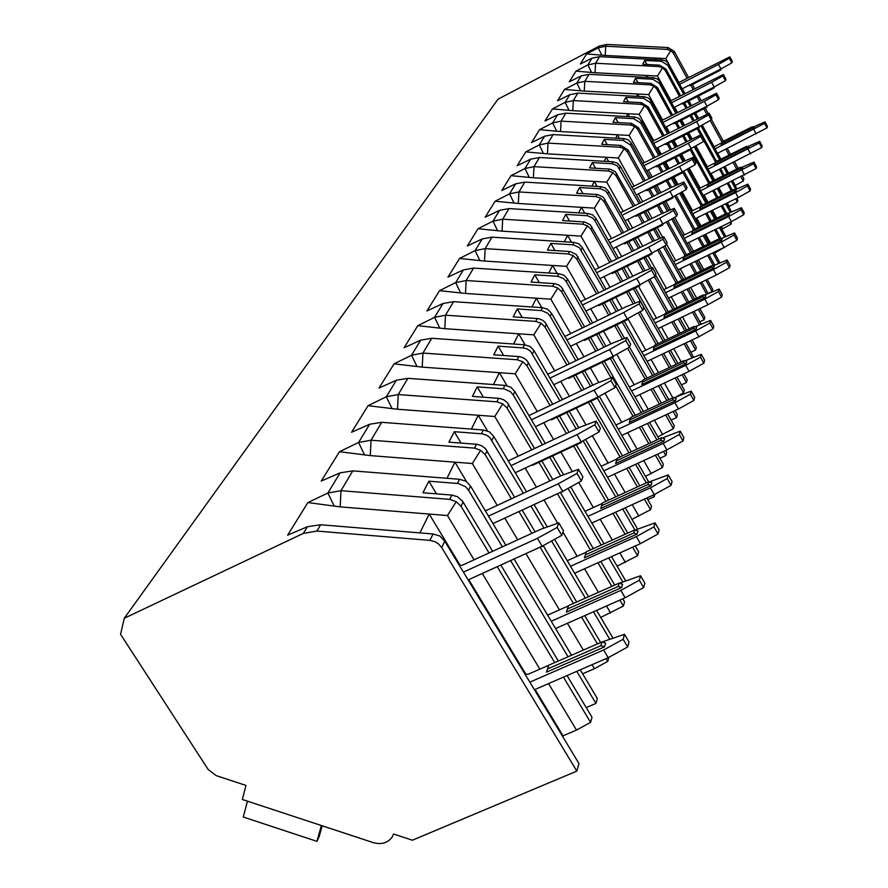 <?xml version="1.0" encoding="UTF-8"?>
<svg xmlns="http://www.w3.org/2000/svg" width="888" height="888" viewBox="0 0 888 888"><rect width="100%" height="100%" fill="white"/><g stroke="black" fill="none" stroke-linecap="round" stroke-linejoin="round"><path stroke-width="1.33" d="M124.287 618.248L303.352 533.399L316.927 531.057L429.947 540.381L434.898 541.647L438.395 543.789L441.713 547.574L576.823 771.117L412.354 840.215L393.528 834.01L392.085 837.184C387.701 843.012 381.396 844.821 373.182 842.601L242.302 799.466L245.987 785.436L216.184 775.624L208.203 769.552L120.568 634.287L124.287 618.248L498.035 99.167L599.345 46.043L606.815 44.422L668.076 47.564L674.303 51.46L688.544 77.511M576.823 771.117L578.965 763.536L444.721 541.136L439.86 536.008L433.033 533.988L320.668 524.764L307.415 526.717L287.623 535.175L307.892 502.564L327.894 493.007L340.97 490.687L449.761 499.378L456.188 501.687L461.061 506.304L489.022 552.958M684.77 93.651L668.475 63.903L665.834 61.028L662.104 59.918L599.522 56.666L591.963 58.186L580.386 63.98L586.613 53.946L598.246 47.852L605.738 46.232L667.188 49.384L670.806 50.594L673.437 53.302L687.09 78.266M677.011 112.721L660.05 81.863L657.331 78.91L653.479 77.755L588.999 74.326L581.218 75.891L569.297 81.818L575.924 71.162L587.889 64.913L595.604 63.248L658.885 66.567L662.615 67.81L665.334 70.596L679.464 96.359M668.775 133.022L651.093 100.977L648.284 97.924L644.311 96.748L577.799 93.129L569.785 94.716L557.52 100.788L564.557 89.444L576.878 83.028L584.826 81.33L650.06 84.826L653.901 86.114L656.709 88.989L671.361 115.595M660.006 154.701L641.536 121.367L638.627 118.215L634.532 116.983L565.867 113.165L557.586 114.785L544.955 121.001L552.469 108.913L565.157 102.331L573.359 100.588L640.67 104.285L644.621 105.617L647.53 108.569L662.737 136.086M650.649 177.866L631.324 143.146L628.316 139.893L624.075 138.617L553.102 134.576L544.566 136.23L531.535 142.591L539.56 129.681L552.658 122.91L561.116 121.134L630.635 125.042L634.731 126.418L637.728 129.47L653.546 157.953M640.659 202.708L620.379 166.467L617.271 163.103L612.875 161.794L539.449 157.498L530.624 159.185L517.171 165.712L525.774 151.881L539.294 144.922L548.029 143.101L619.913 147.242L624.142 148.673L627.25 151.815L643.722 181.352M629.947 229.404L608.635 191.519L605.416 188.034L600.854 186.669L524.797 182.107L515.662 183.827L501.764 190.52L510.989 175.669L524.963 168.509L534.01 166.644L608.413 171.04L612.787 172.527L616.017 175.78L633.2 206.427M618.437 258.175L596.003 218.481L592.651 214.863L587.912 213.453L509.024 208.591L499.567 210.334L485.181 217.205L495.116 201.221L509.579 193.85L518.936 191.941L596.048 196.614L600.588 198.168L603.951 201.532L621.9 233.389M606.049 289.255L582.35 247.586L578.865 243.834L573.948 242.369L491.996 237.163L482.184 238.939L467.299 245.987L478.022 228.738L492.995 221.145L502.708 219.192L582.728 224.176L587.445 225.796L590.942 229.271L609.734 262.448M592.673 322.954L567.576 279.11L563.947 275.202L558.818 273.671L473.57 268.087L463.381 269.908L447.952 277.134L459.551 258.452L475.091 250.627L485.17 248.629L568.342 253.968L573.237 255.655L576.878 259.263L596.603 293.873M578.177 359.607L551.526 313.342L547.73 309.279L542.379 307.692L453.568 301.676L442.968 303.518L426.939 310.944L439.549 290.654L455.688 282.584L466.167 280.519L552.736 286.258L557.831 288.034L561.638 291.775L582.384 327.938M562.437 399.622L534.021 350.671L530.047 346.431L524.464 344.777L431.757 338.284L420.723 340.16L404.062 347.774L417.804 325.663L434.587 317.316L445.499 315.218L453.568 301.676M545.276 443.489L514.862 391.541L510.7 387.101L504.85 385.37L407.903 378.332L396.381 380.231L379.032 388.056L394.072 363.847L411.566 355.222L422.954 353.069L517.216 359.762L522.788 361.716L526.95 365.767L550.094 405.494M526.506 491.797L493.806 436.452L489.432 431.812L483.283 429.992L381.696 422.322L369.652 424.253L351.559 432.278L368.087 405.683L386.336 396.758L398.235 394.55L496.903 401.82L502.719 403.874L507.104 408.103L531.657 449.894M505.871 545.243L470.551 486.069L465.945 481.185L459.473 479.276L352.769 470.884L340.137 472.827L321.234 481.074L339.494 451.692L358.586 442.468L371.04 440.204L474.525 448.129L480.63 450.305L485.248 454.712L511.399 498.812M692.385 84.549L694.605 88.622M698.601 95.915L701.087 100.466M705.227 108.047L708.28 113.631M711.455 119.458L723.365 141.248M727.294 148.429L730.535 154.357M734.609 161.816L738.183 168.354M742.412 176.102L743.9 178.821L743.267 181.041L735.131 185.592M322.178 825.796L319.203 836.463L316.949 841.358L243.279 817.038L247.452 801.165M321.367 825.529L316.949 841.358M576.756 671.339L595.926 703.418L586.213 707.592M595.926 703.418L597.324 698.468L580.23 669.83M606.149 658.574L607.792 661.349L594.416 668.686L582.606 673.803M607.792 661.349L608.935 657.275M619.88 600.077L623.387 606.049L600.732 617.426M623.387 606.049L624.575 601.842L622.788 598.801M632.611 547.175L637.584 555.721L617.093 566.144M637.584 555.721L638.661 551.892L635.242 545.998M644.422 499.089L650.56 509.723L631.945 519.314M650.56 509.723L651.548 506.216L646.808 498.002M653.302 495.049L654.234 496.681L647.752 499.633M654.234 496.681L654.922 494.25M655.4 455.2L662.47 467.521L645.465 476.368M662.47 467.521L663.38 464.291L657.586 454.19M663.514 451.459L665.845 455.522L659.917 458.252M665.845 455.522L666.733 452.381L665.645 450.471M665.623 414.962L673.426 428.66L657.853 436.852M673.426 428.66L674.27 425.685L667.632 414.03M673.082 411.488L676.545 417.593L671.106 420.124M676.545 417.593L677.366 414.685L675.035 410.578M675.169 377.955L683.549 392.762L676.8 396.503M683.549 392.762L684.326 389.999L677.011 377.078M682.028 374.714L686.446 382.517L681.418 384.87M686.446 382.517L687.201 379.82L683.838 373.87M693.561 357.287L685.791 342.968M690.431 340.77L695.615 349.983L690.975 352.181M695.615 349.983L696.325 347.486L692.096 339.971M698.323 309.324L704.151 319.736L699.844 321.789M704.151 319.736L704.806 317.405L699.877 308.58M705.749 280.12L712.109 291.53L708.102 293.451M712.109 291.53L712.72 289.355L707.192 279.431M724.242 247.33L714.585 253.158M724.464 247.73L724.63 247.119M730.103 222.278L731.124 224.12L721.877 229.237M731.124 224.12L731.301 221.689M735.675 198.823L737.384 201.931L728.715 206.749M737.384 201.931L737.861 200.211L736.796 198.268M562.77 736.707L563.036 735.819L535.064 689.465M563.447 677.133L590.576 722.388L576.501 730.08L563.036 735.819M590.576 722.388L592.019 717.282L567.044 675.568M502.386 546.841L468.575 490.254L465.456 486.657L458.419 483.549L428.882 481.185L436.508 493.85M510.811 560.95L568.054 656.765M683.66 94.217L667.82 65.301L661.438 61.305L644.732 60.44L642.768 64.28L659.573 65.157L666 69.175L680.585 95.782M675.835 113.32L659.351 83.35L652.769 79.232L635.564 78.311L633.466 82.395L650.793 83.328L657.42 87.479L672.56 114.985M667.521 133.666L650.349 102.564L643.545 98.313L625.796 97.347L623.565 101.698L641.436 102.675L648.284 106.96L664.024 135.431M658.663 155.378L640.736 123.055L633.721 118.67L615.384 117.649L612.998 122.289L631.468 123.321L638.539 127.739L654.922 157.265M649.206 178.599L630.469 144.955L623.21 140.415L604.262 139.338L601.709 144.311L620.801 145.41L628.116 149.972L645.199 180.608M639.105 203.485L617.393 165.889L612.598 163.781L592.34 162.571L589.599 167.91L610.023 169.131L615.34 171.706L634.787 205.639M628.271 230.236L607.658 193.606L605.494 190.998L600.532 188.811L579.542 187.523L576.59 193.262L597.757 194.561L603.274 197.236L623.609 232.545M616.627 259.063L594.949 220.724L592.696 218.026L587.545 215.751L565.756 214.385L562.581 220.568L584.548 221.967L590.276 224.731L611.588 261.538M604.084 290.209L579.42 247.708L573.515 244.855L550.882 243.39L547.441 250.083L570.274 251.57L576.234 254.456L598.612 292.885M590.531 323.987L566.344 281.74L563.891 278.832L558.319 276.368L534.765 274.792L531.035 282.062L554.8 283.661L558.496 284.848L561.549 287.213L584.582 326.873M575.846 360.728L550.183 316.217L547.619 313.187L541.802 310.622L517.26 308.924L513.197 316.838L538.772 318.692L542.535 320.202L545.021 322.266L569.33 363.847M445.499 315.207L535.753 321.401L541.081 323.254L545.054 327.139L566.933 365.001M559.884 400.843L530.502 351.215L527.017 348.895L523.787 347.974L498.157 346.142L493.728 354.789L519.602 356.654L523.631 357.953L526.973 360.528L552.725 404.24M542.457 444.821L513.253 394.971L510.445 391.686L504.062 388.877L477.256 386.891L472.394 396.381L499.478 398.401L503.696 399.767L507.203 402.464L534.565 448.529M523.376 493.251L489.765 437.418L486.757 435.275L482.384 433.855L454.279 431.69L448.906 442.157L477.311 444.355L481.74 445.798L485.436 448.618L514.629 497.313M449.761 499.378L451.837 495.071L422.932 492.773L428.882 481.185M606.815 44.422L605.738 46.232L605.205 55.433L665.811 58.586L670.806 50.594M451.837 495.071L457.464 496.714L462.57 501.176L492.629 551.315M665.811 58.586L678.887 82.473M682.328 88.745L684.959 93.551M688.955 100.832L691.441 105.372M695.593 112.943L698.39 118.06M702.208 125.019L714.096 146.72M717.671 153.247L720.912 159.163M724.985 166.6L728.56 173.138M732.8 180.863L735.331 185.492M690.931 85.303L693.151 89.366M697.147 96.659L699.633 101.21M703.773 108.791L706.793 114.297M710.189 120.524L722.011 142.147M725.84 149.151L729.081 155.089M733.155 162.537L736.729 169.075M740.969 176.823L743.267 181.041M656.387 59.618L655.522 58.053L654.778 59.54M605.205 55.433L586.613 53.946M736.907 188.822L732.6 180.963M728.36 173.227L724.786 166.7M720.712 159.263L702.008 125.13M698.19 118.148L695.393 113.042M691.241 105.472L688.755 100.932M687.656 101.498L690.143 106.038M694.283 113.609L697.069 118.692M700.932 125.741L719.613 159.818M723.687 167.255L727.261 173.782M731.501 181.507L735.797 189.344M684.581 103.064L687.068 107.603M691.219 115.163L694.005 120.246M698.323 128.116L716.549 161.339M720.623 168.776L724.197 175.302M728.438 183.028L732.389 190.232M683.46 103.641L685.947 108.17M690.087 115.74L692.884 120.812M697.191 128.682L700.61 134.909M703.807 140.737L715.451 161.96M719.502 169.331L723.076 175.857M727.316 183.583L731.257 190.787M679.986 120.868L682.772 125.93M687.09 133.788L690.231 139.494M694.227 146.753L712.986 180.863M717.226 188.578L721.178 195.76M725.596 203.785L730.325 212.376M731.534 211.877L726.773 203.208M722.355 195.182L718.403 187.99M714.163 180.286L695.371 146.109M691.441 138.961L688.267 133.189M683.949 125.341L681.163 120.269M676.712 122.522L679.509 127.595M683.827 135.442L686.946 141.114M691.175 148.807L709.723 182.484M713.963 190.187L717.915 197.369M722.333 205.394L726.706 213.331M675.513 123.132L678.299 128.205M682.628 136.042L685.747 141.725M690.254 149.894L708.524 183.083M712.764 190.787L716.716 197.969M721.134 205.983L725.507 213.919M671.839 141.492L674.969 147.153M679.475 155.311L683.039 161.771M687.134 169.197L705.96 203.274M710.378 211.277L714.751 219.203M719.358 227.539L724.597 237.041M725.896 236.508L720.612 226.928M716.005 218.581L711.632 210.656M707.214 202.653L688.367 168.509M684.326 161.205L680.73 154.679M676.223 146.52L673.104 140.859M668.342 143.257L671.472 148.918M675.979 157.065L679.486 163.414M683.738 171.107L702.475 204.995M706.892 212.998L711.266 220.912M715.872 229.248L721.045 238.617M667.066 143.9L670.196 149.561M674.702 157.709L678.21 164.058M682.539 171.883L701.187 205.628M705.605 213.631L709.978 221.534M714.585 229.87L719.435 238.639M663.17 163.503L666.677 169.841M671.384 178.322L675.435 185.636M679.653 193.229L698.479 227.184M703.085 235.498L707.936 244.244M712.753 252.925L718.592 263.459M719.979 262.892L714.096 252.281M709.279 243.59L704.428 234.843M699.822 226.529L680.952 192.496M676.823 185.037L672.727 177.656M668.02 169.164L664.513 162.826M659.429 165.39L662.936 171.706M667.643 180.186L671.594 187.301M676.012 195.26L694.749 229.015M699.356 237.329L704.206 246.065M709.024 254.745L714.729 265.024M658.052 166.078L661.571 172.394M666.278 180.875L670.218 187.978M674.68 196.015L693.373 229.692M697.99 237.995L702.83 246.731M707.647 255.411L713.353 265.69M653.923 187.057L657.864 194.128M662.792 202.975L667.41 211.266M671.716 219.014L690.509 252.747M695.326 261.405L700.71 271.062M702.153 270.374L696.769 260.706M691.941 252.048L673.115 218.226M668.897 210.634L664.235 202.264M659.307 193.418L655.366 186.336M649.905 189.055L653.857 196.137M658.774 204.973L663.269 213.031M667.82 221.19L686.502 254.701M691.319 263.348L696.703 273.005M701.753 282.051L708.125 293.484M648.429 189.799L652.38 196.87M657.309 205.705L661.749 213.675M666.389 222L685.025 255.411M689.854 264.058L695.237 273.715M700.277 282.761L706.593 294.095M644.033 212.299L648.473 220.224M653.635 229.459L658.907 238.872M663.314 246.753L681.995 280.131M687.046 289.155L693.029 299.866M694.583 299.123L688.589 288.411M683.538 279.387L664.812 245.909M660.505 238.195L655.189 228.693M650.027 219.458L645.587 211.522M639.715 214.441L644.155 222.366M649.328 231.59L654.445 240.737M659.129 249.095L677.688 282.218M682.739 291.231L688.722 301.931M694.028 311.388L701.154 324.109M638.128 215.229L642.568 223.154M647.74 232.379L652.813 241.425M657.586 249.95L676.101 282.983M681.152 291.997L687.145 302.697M692.44 312.143L699.511 324.764M633.444 239.438L638.439 248.329M643.878 257.986L649.894 268.687M654.389 276.679L672.882 309.557M678.177 318.981L684.859 330.858M686.535 330.07L679.853 318.182M674.547 308.747L655.533 274.914M651.625 267.976L645.543 257.165M640.115 247.508L635.109 238.606M628.782 241.736L633.788 250.616M639.227 260.262L645.088 270.673M649.883 279.198L668.231 311.788M673.537 321.201L680.219 333.078M627.072 242.579L632.078 251.459M637.506 261.105L643.312 271.406M648.229 280.131L666.522 312.609M671.828 322.022L678.51 333.888M684.082 343.778L692.03 357.875M622.066 268.676L627.716 278.666M633.444 288.789L663.103 341.236M668.675 351.104L676.157 364.324M677.955 363.47L670.484 350.249M664.901 340.382L635.253 287.912M629.525 277.789L623.875 267.788M617.027 271.151L622.677 281.13M628.404 291.242L635.131 303.119M640.037 311.788L658.075 343.634M663.658 353.491L671.139 366.7M615.173 272.061L620.823 282.04M626.551 292.141L633.211 303.896M638.25 312.787L656.221 344.522M661.804 354.368L669.286 367.577M609.812 300.288L616.216 311.544M622.266 322.178L652.58 375.469M658.463 385.814L666.866 400.566M668.819 399.644L660.428 384.893M654.545 374.547L624.231 321.234M618.181 310.589L611.777 299.334M604.351 302.952L610.755 314.186M616.805 324.808L624.542 338.395M549.961 378.133L609.534 349.572L613.331 356.21L629.537 347.175L630.635 344.1L626.873 337.473L625.751 340.537L647.13 378.044M653.013 388.378L661.416 403.119M602.341 303.929L608.735 315.162M614.796 325.785L622.455 339.227M627.594 348.251L645.121 378.998M651.004 389.321L659.407 404.051M596.592 334.565L603.862 347.275M610.278 358.475L641.247 412.554M647.463 423.432L656.92 439.937M659.051 438.95L649.594 422.433M643.378 411.555L612.409 357.453M606.005 346.242L598.723 333.533M590.631 337.44L597.913 350.127M604.328 361.316L635.309 415.34M641.525 426.196L650.982 442.69M588.444 338.495L595.715 351.182M602.131 362.371L610.988 377.8M615.617 385.858L633.111 416.361M639.338 427.217L648.795 443.7M582.273 371.861L590.564 386.247M597.38 398.079L628.981 452.88M635.586 464.335L646.275 482.872M648.606 481.807L637.917 463.259M631.312 451.792L599.333 396.303M592.895 385.137L584.604 370.751M575.757 374.98L584.06 389.344M590.875 401.165L622.488 455.888M629.093 467.321L639.782 485.836M573.359 376.124L581.662 390.487M588.478 402.297L620.09 456.998M626.695 468.431L637.395 486.935M566.711 412.598L576.212 428.948M583.105 440.814L615.673 496.869M622.71 508.979L634.964 530.069M637.562 528.993L625.263 507.814M618.237 495.704L585.569 439.449M578.776 427.75L569.275 411.388M559.562 415.984L569.064 432.312M576.345 444.821L608.546 500.133M615.584 512.221L627.727 533.1M556.92 417.227L566.433 433.544M573.715 446.054L605.916 501.343M612.953 513.419L625.096 534.287M549.75 457.265L560.683 475.924M567.998 488.4L601.198 545.077M608.713 557.908L622.677 581.74M625.607 580.685L611.532 556.643M604.018 543.8L570.695 486.901M563.603 474.78L552.569 455.944M541.869 460.961L552.802 479.587M560.606 492.884L593.328 548.629M600.854 561.438L614.718 585.07M538.949 462.315L549.894 480.93M557.697 494.228L590.431 549.938M597.946 562.748L611.821 586.358M531.191 506.471L543.989 528.116M551.603 540.992L585.381 598.124M593.462 611.765L609.579 639.038M612.887 637.984L596.581 610.389M588.511 596.725L554.589 539.338M547.274 526.95L534.321 505.028M522.455 510.511L535.098 531.868M543.245 545.609L576.667 601.997M584.737 615.628L600.665 642.501M519.225 512.01L531.879 533.344M540.293 547.53L573.437 603.429M581.518 617.049L597.446 643.911M571.528 655.244L514.296 559.362M501.065 565.39L558.33 661.016M497.458 567.032L554.734 662.592M460.028 565.145L429.204 514.063L419.858 532.9M525.763 674.059L468.764 579.631M352.769 470.884L340.97 490.687L340.204 506.882L307.892 502.564M340.204 506.882L447.452 515.54L456.188 501.687M447.452 515.54L474.081 559.806M482.295 573.47L539.86 669.152M548.551 683.605L576.501 730.08M548.74 665.267L527.927 674.369L524.886 673.937M534.421 689.743L608.191 657.675L627.683 646.986L629.026 642.002L624.486 634.31L602.053 641.957M624.486 634.31L623.132 639.271L627.683 646.986M529.836 682.15L603.629 649.972L623.132 639.271M546.509 672.16L604.528 646.841L605.605 643.101L601.975 641.935L548.762 665.201L546.509 672.16M563.48 530.769L558.83 522.877L557.165 527.405L561.838 535.331L563.48 530.769M603.629 649.972L608.191 657.675M463.425 572.127L537.44 538.317L542.135 546.231L468.131 579.92M561.838 535.331L542.135 546.231M537.44 538.317L557.165 527.405M558.83 522.877L540.925 529.192L462.115 565.279L459.185 565.101M488.078 570.84L542.368 546.098M542.424 546.065L542.202 546.664M547.508 668.986L600.887 645.665L601.975 641.935M604.528 646.841L600.887 645.665M646.975 64.491L644.732 60.44M647.963 77.467L646.875 75.48L657.464 76.035L671.017 100.677M674.591 107.193L677.5 112.476M681.651 120.024L684.437 125.097M688.755 132.945L691.941 138.739M695.848 145.843L707.336 166.755M711.066 173.526L714.651 180.042M718.892 187.757L722.843 194.938M727.25 202.964L729.203 206.516M657.464 76.035L662.615 67.81M599.522 56.666L595.604 63.248L595.049 72.727L646.875 75.48L645.942 77.356M595.049 72.727L575.924 71.162M710.589 173.771L761.726 147.608L762.17 145.987L759.651 141.347L747.629 146.653M759.651 141.347L759.207 142.957L761.726 147.608M708.047 169.164L759.207 142.957M715.151 162.848L706.859 166.988M714.44 165.101L748.34 148.196L748.695 146.986L746.608 146.342L715.473 161.871L714.44 165.101M725.94 79.21L723.387 74.503L722.843 75.957L725.407 80.675L725.94 79.21M748.051 149.217L750.582 153.868M671.539 102.764L711.621 82.284L714.185 87.002L674.114 107.437M725.407 80.675L714.185 87.002M711.621 82.284L722.843 75.957M723.387 74.503L670.529 100.921M681.485 103.685L682.661 104.04L713.908 88.112L714.263 86.957M714.352 86.913L713.908 88.112M715.073 163.114L746.253 147.552L746.608 146.342M748.34 148.196L746.253 147.552M637.95 82.64L635.564 78.311M639.038 96.459L637.684 93.995L648.606 94.594L662.648 120.035M666.377 126.806L669.585 132.612M673.914 140.448L677.033 146.109M681.54 154.268L685.17 160.839M689.155 168.065L700.177 188.034M704.062 195.094L708.025 202.253M712.442 210.267L716.816 218.182M721.422 226.529L722.688 228.838M648.606 94.594L653.901 86.114M588.999 74.326L584.826 81.33L584.271 91.109L637.684 93.995L636.53 96.315M584.271 91.109L564.557 89.444M703.252 195.493L756.099 168.576L756.565 166.855L753.968 162.071L741.536 167.51M753.968 162.071L753.49 163.792L756.099 168.576M700.632 190.742L753.49 163.792M708.125 184.094L699.367 188.434M707.359 186.491L742.301 169.153L742.668 167.865L740.525 167.188L708.435 183.128L707.359 186.491M719.147 98.102L716.505 93.251L715.928 94.805L718.581 99.667L719.147 98.102M741.991 170.241L744.599 175.025M662.914 122.4L704.351 101.332L707.003 106.183L665.567 127.217M718.581 99.667L707.003 106.183M704.351 101.332L715.928 94.805M716.505 93.251L661.838 120.446M673.337 123.277L674.514 123.643L706.726 107.293L707.081 106.138M707.17 106.094L706.726 107.293M708.002 184.438L740.148 168.487L740.525 167.188M742.301 169.153L740.148 168.487M628.36 101.965L625.796 97.347M629.548 116.717L627.894 113.72L639.16 114.341L653.735 140.648M657.642 147.697L661.194 154.101M665.7 162.238L669.208 168.565M673.914 177.056L678.044 184.515M682.106 191.852L692.551 210.7M696.625 218.048L700.998 225.952M705.605 234.266L710.456 243.012M715.273 251.704L715.761 252.592M639.16 114.341L644.621 105.617M577.799 93.129L573.359 100.588L572.782 110.667L627.894 113.72L626.495 116.539M572.782 110.667L552.469 108.913M695.448 218.626L738.228 197.569L750.105 190.92L750.604 189.077L747.907 184.149L735.042 189.721M747.907 184.149L747.407 185.981L750.105 190.92M692.729 213.742L735.53 192.641L747.407 185.981M700.632 206.704L691.364 211.277M699.822 209.268L735.863 191.486L736.263 190.099L734.043 189.41L700.943 205.75L699.822 209.268M711.899 118.237L709.168 113.242L708.557 114.896L711.299 119.902L711.899 118.237M735.53 192.641L738.228 197.569M653.712 143.334L696.592 121.623L699.344 126.629L656.465 148.296M711.299 119.902L699.344 126.629M696.592 121.623L708.557 114.896M709.168 113.242L652.558 141.248M664.657 144.156L665.845 144.522L699.067 127.739L699.422 126.584M699.522 126.529L699.067 127.739M700.477 207.159L733.643 190.787L734.043 189.41M735.863 191.486L733.643 190.787M618.137 122.577L615.384 117.649M619.447 138.362L617.449 134.765L629.093 135.431L644.233 162.648M648.329 170.008L652.258 177.067M656.965 185.525L660.905 192.618M665.834 201.465L670.54 209.923M674.68 217.349L684.426 234.865M688.7 242.546L693.55 251.26M698.368 259.918L703.751 269.597M629.093 135.431L634.731 126.418M565.867 113.165L561.116 121.134L560.528 131.546L617.449 134.765L615.773 138.151M560.528 131.546L539.56 129.681M687.09 243.323L731.423 221.634L743.7 214.763L744.233 212.798L741.447 207.725L728.105 213.431M741.447 207.725L740.914 209.679L743.7 214.763M684.293 238.295L728.626 216.55L740.914 209.679M692.64 230.836L682.817 235.653M691.763 233.566L728.981 215.318L729.414 213.842L727.117 213.12L692.951 229.903L691.763 233.566M704.162 139.738L701.331 134.588L700.676 136.352L703.518 141.525L704.162 139.738M728.626 216.55L731.423 221.634M643.878 165.69L688.311 143.312L691.153 148.474L646.719 170.818M703.518 141.525L691.153 148.474M688.311 143.312L700.676 136.352M701.331 134.588L642.635 163.459M655.4 166.456L656.576 166.822L690.886 149.573L691.241 148.429M691.341 148.374L690.886 149.573M692.451 231.402L726.695 214.596L727.117 213.12M728.981 215.318L726.695 214.596M607.214 144.622L604.262 139.338M608.669 161.549L606.271 157.276L618.314 157.975L634.076 186.18M638.372 193.873L642.734 201.676M647.674 210.489L652.103 218.426M657.275 227.661L662.659 237.296M666.555 244.267L675.746 260.706M680.23 268.742L685.625 278.377M690.664 287.401L696.658 298.124M618.314 157.975L624.142 148.673M553.102 134.576L548.029 143.101L547.43 153.857L606.271 157.276L604.284 161.294M547.43 153.857L525.774 151.881M678.155 269.752L724.153 247.386L736.851 240.293L737.417 238.184L734.531 232.945L720.679 238.794M734.531 232.945L733.954 235.043L736.851 240.293M675.246 264.557L721.245 242.135L733.954 235.043M684.093 256.643L673.659 261.727M683.161 259.562L721.633 240.815L722.088 239.238L719.713 238.495L684.393 255.722L683.161 259.562M695.881 162.759L692.94 157.442L692.252 159.341L695.193 164.68L695.881 162.759M721.245 242.135L724.153 247.386M633.333 189.632L679.442 166.522L682.395 171.861L636.296 194.916M695.193 164.68L682.395 171.861M679.442 166.522L692.252 159.341M692.94 157.442L680.907 162.704L631.99 187.224M645.498 190.31L646.675 190.676L682.139 172.949L682.495 171.806M682.583 171.75L682.139 172.949M683.86 257.331L719.258 240.071L719.713 238.495M721.633 240.815L719.258 240.071M595.537 168.254L592.34 162.571M597.136 186.447L594.294 181.407L606.759 182.151L623.198 211.411M627.727 219.458L632.578 228.105M637.75 237.307L642.745 246.209M648.185 255.877L666.455 288.4M671.184 296.814L677.178 307.481M682.472 316.916L689.155 328.815M606.759 182.151L612.787 172.527M539.449 157.498L534.01 166.644L533.388 177.778L594.294 181.407L591.952 186.136M533.388 177.778L510.989 175.669M668.553 298.079L716.339 275.014L729.503 267.665L730.114 265.401L727.117 259.995L712.709 266M727.117 259.995L726.506 262.238L729.503 267.665M665.534 292.718L713.33 269.586L726.506 262.238M674.924 284.293L663.824 289.677M673.925 287.435L713.741 268.176L714.23 266.478L711.776 265.701L675.224 283.416L673.925 287.435M686.99 187.468L683.949 181.962L683.194 184.005L686.246 189.521L686.99 187.468M713.33 269.586L716.339 275.014M622.011 215.307L669.929 191.442L672.993 196.958L625.085 220.768M686.246 189.521L672.993 196.958M669.929 191.442L683.194 184.005M683.949 181.962L671.495 187.335L620.568 212.732M634.876 215.906L636.041 216.272L672.749 198.035L673.093 196.903M673.193 196.847L672.749 198.035M674.647 285.137L711.277 267.399L711.776 265.701M713.741 268.176L711.277 267.399M582.994 193.651L579.542 187.523M584.781 213.264L581.429 207.337L594.35 208.125L611.521 238.539M616.283 246.975L621.7 256.565M627.139 266.189L632.789 276.19M638.516 286.325L656.487 318.148M661.471 326.984L668.165 338.828M673.737 348.695L681.218 361.938M594.35 208.125L600.588 198.168M524.797 182.107L518.936 191.941L518.303 203.474L581.429 207.337L578.676 212.887M518.303 203.474L495.116 201.221M658.219 328.538L707.947 304.717L721.6 297.103L722.255 294.672L719.147 289.077L704.14 295.238M719.147 289.077L718.481 291.497L721.6 297.103M655.078 322.988L704.817 299.112L718.481 291.497M665.09 314.019L653.224 319.713M664.002 317.393L705.261 297.58L705.782 295.76L703.24 294.949L665.367 313.164L664.002 317.393M677.433 214.041L674.258 208.347L673.459 210.545L676.634 216.261L677.433 214.041M704.817 299.112L707.947 304.717M609.823 242.935L659.684 218.259L662.87 223.965L613.02 248.585M676.634 216.261L662.87 223.965M659.684 218.259L673.459 210.545M674.258 208.347L661.382 213.83L608.247 240.16M623.454 243.434L624.608 243.8L662.637 225.019L662.981 223.898M663.081 223.854L662.637 225.019M664.757 315.018L702.708 296.781L703.24 294.949M705.261 297.58L702.708 296.781M569.519 221.001L565.756 214.385M571.517 242.213L567.565 235.276L580.974 236.119L598.945 267.765M603.984 276.634L610.045 287.301M615.773 297.391L622.177 308.658M627.827 318.603L645.765 350.183M651.048 359.485L658.53 372.66M664.413 383.017L672.804 397.78M580.974 236.119L587.445 225.796M509.024 208.591L502.708 219.192L502.064 231.146L567.565 235.276L564.346 241.758M502.064 231.146L478.022 228.738M647.052 361.372L698.889 336.752L713.086 328.849L713.785 326.218L710.544 320.424L694.904 326.762M710.544 320.424L709.834 323.043L713.086 328.849M643.789 355.633L695.637 330.947L709.834 323.043M654.478 346.031L641.78 352.092M653.313 349.683L696.114 329.293L696.68 327.317L694.039 326.484L654.745 345.221L653.313 349.683M667.11 242.713L663.813 236.807L662.948 239.183L666.255 245.099L667.11 242.713M695.637 330.947L698.889 336.752M596.658 272.738L648.64 247.197L651.959 253.102L599.988 278.599M666.255 245.099L651.959 253.102M648.64 247.197L662.948 239.183M663.813 236.807L650.46 242.413L594.949 269.73M611.144 273.127L612.276 273.482L651.736 254.123L652.081 253.036M652.169 252.991L651.736 254.123M654.09 347.23L693.461 328.46L694.039 326.484M696.114 329.293L693.461 328.46M554.978 250.56L550.882 243.39M557.22 273.571L552.58 265.468L566.511 266.378L585.37 299.356M590.709 308.702L597.513 320.601M603.562 331.202L610.844 343.922M616.76 354.29L634.199 384.793M639.804 394.594L648.207 409.301M654.423 420.179L662.681 434.609M566.511 266.378L573.237 255.655M491.996 237.163L485.17 248.629L484.504 261.05L552.58 265.468L548.828 273.016M484.504 261.05L459.551 258.452M634.976 396.869L689.099 371.384L703.862 363.192L704.628 360.339L701.254 354.334L684.903 360.828M701.254 354.334L700.477 357.165L703.862 363.192M631.568 390.92L685.703 365.368L700.477 357.165M643.023 380.63L629.37 387.079M641.758 384.571L686.224 363.581L686.835 361.449L684.082 360.572L643.267 379.875L641.758 384.571M655.955 273.737L652.514 267.61L651.57 270.185L655.022 276.323L655.955 273.737M685.703 365.368L689.099 371.384M582.395 304.995L636.674 278.51L640.137 284.648L585.869 311.066M655.022 276.323L640.137 284.648M636.674 278.51L651.57 270.185M652.514 267.61L638.65 273.326L580.519 301.72M597.835 305.239L598.934 305.583L639.948 285.625L640.27 284.571M640.359 284.526L639.948 285.625M642.557 382.04L683.46 362.715L684.082 360.572M686.224 363.581L683.46 362.715M539.26 282.606L534.765 274.792M541.791 307.648L536.341 298.202L550.849 299.167L570.662 333.611M576.345 343.49L584.004 356.81M590.431 367.965L598.812 382.528M604.939 393.184L621.689 422.288M627.661 432.656L637.118 449.106M643.722 460.583L651.27 473.704M550.849 299.167L557.831 288.034M473.57 268.087L466.167 280.519L465.49 293.451L536.341 298.202L531.979 306.982M465.49 293.451L439.549 290.654M621.844 435.375L678.488 408.968L693.861 400.444L694.694 397.347L691.175 391.109L674.048 397.791M691.175 391.109L690.331 394.183L693.861 400.444M618.281 429.193L674.936 402.719L690.331 394.183M630.602 418.115L615.872 425.008M629.226 422.411L675.49 400.777L676.168 398.457L673.293 397.547L630.835 417.427L629.226 422.411M643.833 307.415L640.237 301.043L639.216 303.851L642.823 310.234L643.833 307.415M674.936 402.719L678.488 408.968M566.888 340.004L623.687 312.521L627.305 318.892L570.518 346.298M642.823 310.234L627.305 318.892M623.687 312.521L639.216 303.851M640.237 301.043L625.84 306.882L564.835 336.441M583.405 340.082L584.471 340.415L627.139 319.824L627.45 318.814M627.539 318.759L627.139 319.824M630.047 419.78L672.616 399.866L673.293 397.547M675.49 400.777L672.616 399.866M522.2 317.449L517.26 308.924M525.086 344.833L518.67 333.799L533.799 334.843L554.689 370.884M560.75 381.352L569.419 396.303M576.245 408.08L586.002 424.919M592.274 435.731L608.114 463.059M614.485 474.059L625.185 492.518M632.223 504.65L638.894 516.161M533.799 334.843L541.081 323.254M445.499 315.218L444.81 328.682L518.67 333.799L513.597 344.011M444.81 328.682L417.804 325.663M607.525 477.267L666.921 449.883L682.983 440.992L683.882 437.618L680.197 431.135L662.215 438.006M680.197 431.135L679.276 434.498L682.983 440.992M603.796 470.851L663.203 443.389L679.276 434.498M617.093 458.896L601.143 466.278M615.595 463.569L663.813 441.269L664.546 438.739L661.549 437.795L617.293 458.286L615.595 463.569M663.203 443.389L666.921 449.883M553.768 384.682L613.331 356.21M609.534 349.572L625.751 340.537M626.873 337.473L611.876 343.423L547.707 374.237M567.698 378.022L568.709 378.344L613.186 357.076L613.486 356.121M613.564 356.077L613.186 357.076M616.45 460.85L660.816 440.315L661.549 437.795M663.813 441.269L660.816 440.315M503.618 355.489L498.157 346.142M507.015 385.692L499.378 372.66L515.184 373.804L537.262 411.588M543.767 422.71L553.613 439.571M560.905 452.048L572.327 471.595M578.687 482.484L593.328 507.536M600.166 519.247L612.32 540.048M619.835 552.913L625.396 562.437M515.184 373.804L522.788 361.716M431.757 338.284L422.954 353.069L422.233 367.133L499.378 372.66L493.484 384.537M422.233 367.133L394.072 363.847M591.852 523.032L654.278 494.605L671.084 485.325L672.072 481.629L668.198 474.88L649.283 481.929M668.198 474.88L667.199 478.554L671.084 485.325M587.945 516.35L650.382 487.845L667.199 478.554M602.353 503.407L585.003 511.344M600.71 508.524L651.059 485.525L651.859 482.75L648.717 481.751L602.519 502.897L600.71 508.524M616.205 384.215L612.243 377.322L611.022 380.663L614.995 387.59L616.205 384.215M650.382 487.845L654.278 494.605M531.424 419.835L594.05 390.11L598.035 397.025L535.431 426.662M614.995 387.59L598.035 397.025M594.05 390.11L611.022 380.663M612.243 377.322L596.625 383.372L528.926 415.551M550.549 419.502L551.492 419.802L597.935 397.824L598.212 396.925M598.29 396.881L597.935 397.824M601.598 505.705L647.918 484.515L648.717 481.751M651.059 485.525L647.918 484.515M483.327 397.18L477.256 386.891M487.49 430.913L478.232 415.262L494.783 416.505L518.192 456.221M525.185 468.087L536.441 487.179M544.255 500.444L557.708 523.265M562.97 532.19L577.156 556.265M584.526 568.775L598.412 592.318M606.482 606.005L610.633 613.053M494.783 416.505L502.719 403.874M407.903 378.332L398.235 394.55L397.513 409.257L478.232 415.262L471.373 429.093M397.513 409.257L368.087 405.683M586.191 552.181L567.232 560.728M574.614 573.226L640.415 543.667L658.03 533.966L659.118 529.892L655.044 522.854L635.087 530.114M655.044 522.854L653.934 526.895L658.03 533.966M570.507 566.267L636.319 536.618L653.934 526.895M584.382 557.808L637.051 534.065L637.928 531.024L634.654 529.97L586.324 551.792L584.382 557.808M600.355 428.271L596.192 421.067L594.838 424.753L599.023 431.99L600.355 428.271M636.319 536.618L640.415 543.667M511.033 465.623L577.045 434.643L581.229 441.858L515.24 472.738M599.023 431.99L581.229 441.858M577.045 434.643L594.838 424.753M596.192 421.067L579.875 427.228L508.236 460.883M531.746 465.023L532.6 465.29L581.174 442.568L581.429 441.758M581.496 441.713L581.174 442.568M585.303 554.878L633.766 533.011L634.654 529.97M637.051 534.065L633.766 533.011M461.05 443.079L454.279 431.69M466.589 481.662L454.956 462.171L472.316 463.514L497.225 505.394M504.795 518.093L517.726 539.826M526.14 553.968L559.418 609.878M567.399 623.298L583.338 650.083M592.041 664.701L594.416 668.686M472.316 463.514L480.63 450.305M381.696 422.322L371.04 440.204L370.296 455.611L454.956 462.171L446.964 478.288M370.296 455.611L339.494 451.692M568.409 605.882L548.595 614.696L547.241 614.563M555.577 628.526L625.13 597.757L643.634 587.579L644.832 583.094L640.548 575.746L619.424 583.194M640.548 575.746L639.327 580.208L643.634 587.579M551.237 621.256L620.812 590.398L639.327 580.208M566.411 612.087L621.622 587.579L622.588 584.215L619.147 583.105L568.498 605.638L566.411 612.087M582.872 476.878L578.476 469.341L576.978 473.426L581.396 480.985L582.872 476.878M620.812 590.398L625.13 597.757M488.489 516.128L558.263 483.794L562.692 491.341L492.929 523.565M581.396 480.985L562.692 491.341M558.263 483.794L576.978 473.426M578.476 469.341L561.405 475.591L486.38 510.434L485.07 510.4M511.022 515.218L562.914 491.219M562.97 491.186L562.692 491.93M567.365 609.035L618.159 586.457L619.147 583.105M621.622 587.579L618.159 586.457M717.471 153.347L767.021 127.894L767.432 126.374L764.99 121.856L753.357 127.04M764.99 121.856L764.579 123.377L767.021 127.894M715.007 148.862L764.579 123.377M721.778 142.868L713.897 146.82M721.1 144.988L754.023 128.494L754.356 127.35L752.336 126.718L722.099 141.88L721.1 144.988M732.323 61.45L729.847 56.876L729.348 58.242L731.834 62.837L732.323 61.45M753.745 129.448L756.199 133.966M679.642 84.293L718.459 64.391L720.945 68.975L682.128 88.844M731.834 62.837L720.945 68.975M718.459 64.391L729.348 58.242M729.847 56.876L678.698 82.573M689.144 85.259L690.309 85.614L720.656 70.085L721.012 68.931M721.089 68.887L720.656 70.085M721.711 143.046L752.003 127.861L752.336 126.718M754.023 128.494L752.003 127.861M303.352 533.399L307.415 526.717M601.787 55.2L598.246 47.852L599.345 46.043M591.541 72.483L587.889 64.913L591.963 58.186M580.652 90.842L576.878 83.028L581.218 75.891M569.053 110.39L565.157 102.331L569.785 94.716M556.676 131.246L552.658 122.91L557.586 114.785M543.445 153.546L539.294 144.922L544.566 136.23M529.27 177.445L524.963 168.509L530.624 159.185M514.041 203.119L509.579 193.85L515.662 183.827M497.635 230.769L492.995 221.145L499.567 210.334M479.909 260.639L475.091 250.627L482.184 238.939M460.706 293.007L455.688 282.584L463.381 269.908M439.826 328.205L434.587 317.316L442.968 303.518M417.049 366.611L411.566 355.222L420.723 340.16M392.074 408.691L386.336 396.758L396.381 380.231M364.613 455L358.586 442.468L369.652 424.253M334.232 506.204L327.894 493.007L340.137 472.827M316.927 531.057L320.668 524.764M667.188 49.384L668.076 47.564M429.947 540.381L433.033 533.988M658.885 66.567L659.573 65.157M661.438 61.305L662.104 59.918M650.06 84.826L650.793 83.328M652.769 79.232L653.479 77.755M640.67 104.285L641.436 102.675M643.545 98.313L644.311 96.748M630.635 125.042L631.468 123.321M633.721 118.67L634.532 116.983M619.913 147.242L620.801 145.41M623.21 140.415L624.075 138.617M608.413 171.04L609.357 169.075M611.943 163.714L612.875 161.794M596.048 196.614L597.069 194.494M599.855 188.744L600.854 186.669M582.728 224.176L583.838 221.889M586.835 215.684L587.912 213.453M568.342 253.968L569.53 251.493M572.782 244.777L573.948 242.369M552.736 286.258L554.034 283.583M557.553 276.29L558.818 273.671M535.753 321.401L537.173 318.47M541.003 310.534L542.379 307.692M517.216 359.762L518.77 356.554M522.954 347.885L524.464 344.777M496.903 401.82L498.601 398.301M503.196 388.778L504.85 385.37M474.525 448.129L476.39 444.255M481.474 433.744L483.283 429.992M457.464 483.438L459.473 479.276M673.437 53.302L674.303 51.46M441.713 547.574L444.721 541.136M667.82 65.301L668.475 63.903M665.334 70.596L666 69.175M659.351 83.35L660.05 81.863M656.709 88.989L657.42 87.479M650.349 102.564L651.093 100.977M647.53 108.569L648.284 106.96M640.736 123.055L641.536 121.367M637.728 129.47L638.539 127.739M630.469 144.955L631.324 143.146M627.25 151.815L628.116 149.972M619.48 168.409L620.379 166.467M616.017 175.78L616.949 173.793M607.658 193.606L608.635 191.519M603.951 201.532L604.95 199.4M594.949 220.724L596.003 218.481M590.942 229.271L592.019 226.973M581.218 250.016L582.35 247.586M576.878 259.263L578.044 256.776M566.344 281.74L567.576 279.11M561.638 291.775L562.903 289.077M550.183 316.217L551.526 313.342M545.054 327.139L546.431 324.198M532.556 353.813L534.021 350.671M526.95 365.767L528.46 362.537M513.253 394.971L514.862 391.541M507.104 408.103L508.757 404.562M492.03 440.248L493.806 436.452M485.248 454.712L487.079 450.815M468.575 490.254L470.551 486.069M461.061 506.304L463.092 501.975"/></g></svg>
